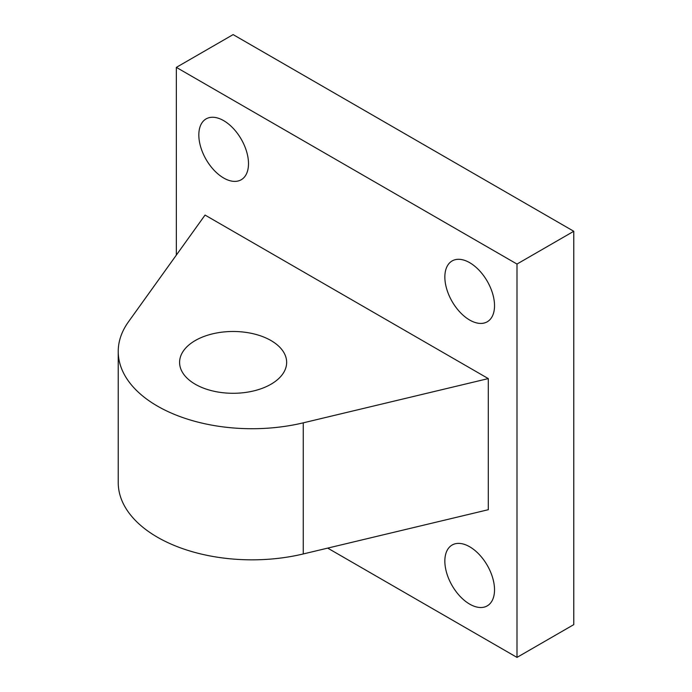 <?xml version="1.0" encoding="UTF-8"?>
<svg xmlns="http://www.w3.org/2000/svg" width="692" height="692" viewBox="0 0 692 692"><rect width="100%" height="100%" fill="white"/><g stroke="black" fill="none" stroke-linecap="round" stroke-linejoin="round"><path stroke-width="1.04" d="M327.705 548.116L516.993 657.4L573.772 624.625L573.772 231.275L233.126 34.6L176.348 67.375L176.348 255.088M469.686 604.133A35.128 20.284 60 0 1 446.738 573.184A35.128 20.284 60 0 1 452.118 545.028A35.128 20.284 60 0 1 469.686 546.775A35.128 20.284 60 0 1 492.635 577.725A35.128 20.284 60 0 1 487.246 605.872A35.128 20.284 60 0 1 469.686 604.133M516.993 657.4L516.993 264.05L176.348 67.375M469.686 320.05A35.128 20.284 60 0 1 446.738 289.092A35.128 20.284 60 0 1 452.118 260.945A35.128 20.284 60 0 1 469.686 262.683A35.128 20.284 60 0 1 492.635 293.642A35.128 20.284 60 0 1 487.246 321.789A35.128 20.284 60 0 1 469.686 320.05M223.663 178.008A35.128 20.284 60 0 1 200.715 147.05A35.128 20.284 60 0 1 206.095 118.903A35.128 20.284 60 0 1 223.663 120.642A35.128 20.284 60 0 1 246.612 151.6A35.128 20.284 60 0 1 241.223 179.747A35.128 20.284 60 0 1 223.663 178.008M118.228 351.458L118.228 482.575A133.815 77.262 0 0 0 303.26 553.955L488.293 509.71L488.293 378.593L205.057 215.074L128.418 321.892A133.815 77.262 0 0 0 118.228 351.458A133.815 77.262 0 0 0 303.26 422.838L488.293 378.593M573.772 231.275L516.993 264.05M195.274 384.242A53.526 30.906 180 0 1 179.591 362.392A53.526 30.906 180 0 1 212.634 333.838A53.526 30.906 180 0 1 270.97 340.533A53.526 30.906 180 0 1 286.652 362.392A53.526 30.906 180 0 1 253.609 390.937A53.526 30.906 180 0 1 195.274 384.242M303.26 553.955L303.26 422.838"/></g></svg>
